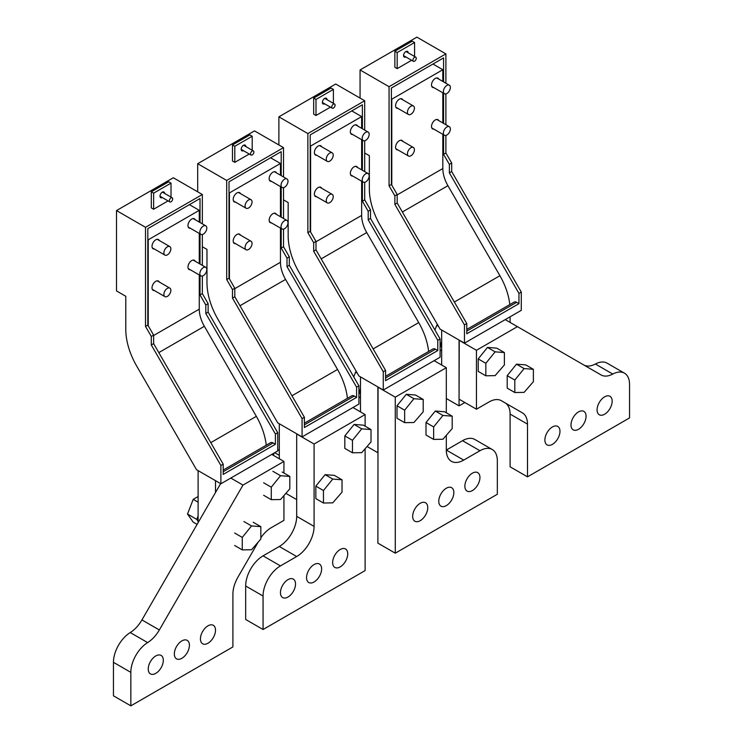 <?xml version="1.0" encoding="UTF-8"?>
<svg xmlns="http://www.w3.org/2000/svg" width="743" height="743" viewBox="0 0 743 743"><rect width="100%" height="100%" fill="white"/><g stroke="black" fill="none" stroke-linecap="round" stroke-linejoin="round"><path stroke-width="1.11" d="M402.817 141.384A5.331 3.074 120 0 0 402.641 141.059A5.331 3.074 120 0 0 402 140.436A5.331 3.074 120 0 0 397.078 142.87A5.331 3.074 120 0 0 396.028 149.046A5.331 3.074 120 0 0 396.669 149.668A5.331 3.074 120 0 0 397.895 149.91M432.965 64.028L442.828 69.721L391.793 99.181L391.793 185.183M442.828 69.721L442.828 81.451M442.828 92.81L442.828 122.966M442.828 134.325L442.828 168.54L397.18 194.889M433.856 87.628A5.331 3.074 -60 0 1 432.621 87.395A5.331 3.074 -60 0 1 431.98 86.773A5.331 3.074 -60 0 1 433.03 80.597A5.331 3.074 -60 0 1 437.952 78.164A5.331 3.074 -60 0 1 438.593 78.786A5.331 3.074 -60 0 1 438.779 79.111M397.895 108.385A5.331 3.074 -60 0 1 396.669 108.153A5.331 3.074 -60 0 1 396.028 107.531A5.331 3.074 -60 0 1 397.078 101.354A5.331 3.074 -60 0 1 402 98.921A5.331 3.074 -60 0 1 402.641 99.543A5.331 3.074 -60 0 1 402.817 99.868M433.856 129.152A5.331 3.074 -60 0 1 432.621 128.911A5.331 3.074 -60 0 1 431.98 128.288A5.331 3.074 -60 0 1 433.03 122.112A5.331 3.074 -60 0 1 437.952 119.679A5.331 3.074 -60 0 1 438.593 120.301A5.331 3.074 -60 0 1 438.779 120.626M441.667 365.017L441.667 330.013M459.063 340.053L459.063 405.864L446.311 398.499M442.828 168.54A24.603 14.201 60 0 0 447.927 185.685L499.909 275.718A49.205 28.41 60 0 1 509.8 304.602M464.867 402.52L459.063 405.864M510.097 316.806L510.097 322.425M321.635 188.258A5.331 3.074 120 0 0 321.459 187.923A5.331 3.074 120 0 0 320.818 187.31A5.331 3.074 120 0 0 315.886 189.744A5.331 3.074 120 0 0 314.837 195.92A5.331 3.074 120 0 0 315.487 196.542A5.331 3.074 120 0 0 316.713 196.774M351.783 110.902L361.646 116.595L310.611 146.055L310.611 232.057M361.646 116.595L361.646 128.325M361.646 139.684L361.646 169.841M361.646 181.199L361.646 215.414L315.998 241.763M352.665 134.502A5.331 3.074 -60 0 1 351.439 134.269A5.331 3.074 -60 0 1 350.798 133.647A5.331 3.074 -60 0 1 351.848 127.471A5.331 3.074 -60 0 1 356.77 125.038A5.331 3.074 -60 0 1 357.411 125.651A5.331 3.074 -60 0 1 357.587 125.985M316.713 155.259A5.331 3.074 -60 0 1 315.487 155.027A5.331 3.074 -60 0 1 314.837 154.405A5.331 3.074 -60 0 1 315.886 148.228A5.331 3.074 -60 0 1 320.818 145.795A5.331 3.074 -60 0 1 321.459 146.408A5.331 3.074 -60 0 1 321.635 146.743M352.665 176.017A5.331 3.074 -60 0 1 351.439 175.785A5.331 3.074 -60 0 1 350.798 175.162A5.331 3.074 -60 0 1 351.848 168.986A5.331 3.074 -60 0 1 356.77 166.553A5.331 3.074 -60 0 1 357.411 167.166A5.331 3.074 -60 0 1 357.587 167.5M360.485 411.891L360.485 376.877M377.881 386.927L377.881 452.738L367.061 446.497M361.646 215.414A24.603 14.201 60 0 0 366.736 232.559L418.718 322.592A49.205 28.41 60 0 1 428.609 351.476M240.453 235.132A5.331 3.074 120 0 0 240.268 234.797A5.331 3.074 120 0 0 239.627 234.184A5.331 3.074 120 0 0 234.704 236.618A5.331 3.074 120 0 0 233.655 242.794A5.331 3.074 120 0 0 234.296 243.416A5.331 3.074 120 0 0 235.531 243.648M270.601 157.776L280.455 163.469L229.429 192.929L229.429 278.931M280.455 163.469L280.455 175.19M280.455 186.558L280.455 216.715M280.455 228.073L280.455 262.279L234.807 288.637M271.483 181.376A5.331 3.074 -60 0 1 270.248 181.143A5.331 3.074 -60 0 1 269.607 180.521A5.331 3.074 -60 0 1 270.656 174.345A5.331 3.074 -60 0 1 275.579 171.902A5.331 3.074 -60 0 1 276.229 172.525A5.331 3.074 -60 0 1 276.405 172.85M235.531 202.133A5.331 3.074 -60 0 1 234.296 201.901A5.331 3.074 -60 0 1 233.655 201.279A5.331 3.074 -60 0 1 234.704 195.103A5.331 3.074 -60 0 1 239.627 192.66A5.331 3.074 -60 0 1 240.268 193.282A5.331 3.074 -60 0 1 240.453 193.607M271.483 222.891A5.331 3.074 -60 0 1 270.248 222.659A5.331 3.074 -60 0 1 269.607 222.036A5.331 3.074 -60 0 1 270.656 215.86A5.331 3.074 -60 0 1 275.579 213.427A5.331 3.074 -60 0 1 276.229 214.04A5.331 3.074 -60 0 1 276.405 214.374M279.294 458.765L279.294 423.751M296.689 433.801L296.689 499.612L285.879 493.361M280.455 262.279A24.603 14.201 60 0 0 285.553 279.433L337.536 369.466A49.205 28.41 60 0 1 347.427 398.35M159.262 281.996A5.331 3.074 120 0 0 159.086 281.671A5.331 3.074 120 0 0 158.445 281.049A5.331 3.074 120 0 0 153.522 283.492A5.331 3.074 120 0 0 152.473 289.668A5.331 3.074 120 0 0 153.114 290.281A5.331 3.074 120 0 0 154.34 290.522M189.409 204.65L199.273 210.334L148.238 239.803L148.238 325.796M199.273 210.334L199.273 222.064M199.273 233.432L199.273 263.579M199.273 274.947L199.273 309.153L153.625 335.511M190.292 228.25A5.331 3.074 -60 0 1 189.066 228.008A5.331 3.074 -60 0 1 188.425 227.395A5.331 3.074 -60 0 1 189.474 221.219A5.331 3.074 -60 0 1 194.397 218.776A5.331 3.074 -60 0 1 195.037 219.399A5.331 3.074 -60 0 1 195.214 219.724M154.34 249.007A5.331 3.074 -60 0 1 153.114 248.766A5.331 3.074 -60 0 1 152.473 248.153A5.331 3.074 -60 0 1 153.522 241.977A5.331 3.074 -60 0 1 158.445 239.534A5.331 3.074 -60 0 1 159.086 240.156A5.331 3.074 -60 0 1 159.262 240.481M190.292 269.765A5.331 3.074 -60 0 1 189.066 269.523A5.331 3.074 -60 0 1 188.425 268.91A5.331 3.074 -60 0 1 189.474 262.734A5.331 3.074 -60 0 1 194.397 260.291A5.331 3.074 -60 0 1 195.037 260.914A5.331 3.074 -60 0 1 195.214 261.239M198.112 522.635L198.112 470.625M215.507 480.675L215.507 492.498M199.273 309.153A24.603 14.201 60 0 0 204.362 326.298L256.344 416.34A49.205 28.41 60 0 1 266.245 445.215M443.404 132.997A4.922 2.842 -60 0 1 445.559 128.047A4.922 2.842 -60 0 1 449.348 126.728A4.922 2.842 -60 0 1 450.369 128.985A4.922 2.842 -60 0 1 448.215 133.935A4.922 2.842 -60 0 1 444.425 135.254A4.922 2.842 -60 0 1 443.404 132.997M407.452 153.755A4.922 2.842 -60 0 1 409.597 148.804A4.922 2.842 -60 0 1 413.396 147.486A4.922 2.842 -60 0 1 414.408 149.742A4.922 2.842 -60 0 1 412.263 154.693A4.922 2.842 -60 0 1 408.474 156.011A4.922 2.842 -60 0 1 407.452 153.755M362.222 179.871A4.922 2.842 -60 0 1 364.367 174.921A4.922 2.842 -60 0 1 368.166 173.602A4.922 2.842 -60 0 1 369.178 175.859A4.922 2.842 -60 0 1 367.033 180.809A4.922 2.842 -60 0 1 363.243 182.128A4.922 2.842 -60 0 1 362.222 179.871M326.27 200.629A4.922 2.842 -60 0 1 328.415 195.678A4.922 2.842 -60 0 1 332.205 194.36A4.922 2.842 -60 0 1 333.226 196.616A4.922 2.842 -60 0 1 331.081 201.567A4.922 2.842 -60 0 1 327.291 202.885A4.922 2.842 -60 0 1 326.27 200.629M281.04 226.745A4.922 2.842 -60 0 1 283.185 221.795A4.922 2.842 -60 0 1 286.974 220.476A4.922 2.842 -60 0 1 287.996 222.724A4.922 2.842 -60 0 1 285.851 227.683A4.922 2.842 -60 0 1 282.052 228.993A4.922 2.842 -60 0 1 281.04 226.745M245.079 247.503A4.922 2.842 -60 0 1 247.233 242.552A4.922 2.842 -60 0 1 251.023 241.234A4.922 2.842 -60 0 1 252.044 243.481A4.922 2.842 -60 0 1 249.889 248.441A4.922 2.842 -60 0 1 246.1 249.75A4.922 2.842 -60 0 1 245.079 247.503M199.848 273.619A4.922 2.842 -60 0 1 201.994 268.669A4.922 2.842 -60 0 1 205.792 267.35A4.922 2.842 -60 0 1 206.805 269.598A4.922 2.842 -60 0 1 204.659 274.548A4.922 2.842 -60 0 1 200.87 275.867A4.922 2.842 -60 0 1 199.848 273.619M163.897 294.377A4.922 2.842 -60 0 1 166.042 289.426A4.922 2.842 -60 0 1 169.831 288.108A4.922 2.842 -60 0 1 170.853 290.355A4.922 2.842 -60 0 1 168.707 295.305A4.922 2.842 -60 0 1 164.918 296.624A4.922 2.842 -60 0 1 163.897 294.377M443.404 91.482A4.922 2.842 -60 0 1 445.559 86.532A4.922 2.842 -60 0 1 449.348 85.213A4.922 2.842 -60 0 1 450.369 87.47A4.922 2.842 -60 0 1 448.215 92.42A4.922 2.842 -60 0 1 444.425 93.739A4.922 2.842 -60 0 1 443.404 91.482M407.452 112.239A4.922 2.842 -60 0 1 409.597 107.289A4.922 2.842 -60 0 1 413.396 105.97A4.922 2.842 -60 0 1 414.408 108.227A4.922 2.842 -60 0 1 412.263 113.177A4.922 2.842 -60 0 1 408.474 114.496A4.922 2.842 -60 0 1 407.452 112.239M362.222 138.356A4.922 2.842 -60 0 1 364.367 133.406A4.922 2.842 -60 0 1 368.166 132.087A4.922 2.842 -60 0 1 369.178 134.334A4.922 2.842 -60 0 1 367.033 139.294A4.922 2.842 -60 0 1 363.243 140.613A4.922 2.842 -60 0 1 362.222 138.356M326.27 159.113A4.922 2.842 -60 0 1 328.415 154.163A4.922 2.842 -60 0 1 332.205 152.844A4.922 2.842 -60 0 1 333.226 155.092A4.922 2.842 -60 0 1 331.081 160.051A4.922 2.842 -60 0 1 327.291 161.37A4.922 2.842 -60 0 1 326.27 159.113M281.04 185.23A4.922 2.842 -60 0 1 283.185 180.28A4.922 2.842 -60 0 1 286.974 178.961A4.922 2.842 -60 0 1 287.996 181.208A4.922 2.842 -60 0 1 285.851 186.159A4.922 2.842 -60 0 1 282.052 187.477A4.922 2.842 -60 0 1 281.04 185.23M245.079 205.987A4.922 2.842 -60 0 1 247.233 201.037A4.922 2.842 -60 0 1 251.023 199.718A4.922 2.842 -60 0 1 252.044 201.966A4.922 2.842 -60 0 1 249.889 206.916A4.922 2.842 -60 0 1 246.1 208.235A4.922 2.842 -60 0 1 245.079 205.987M199.848 232.104A4.922 2.842 -60 0 1 201.994 227.144A4.922 2.842 -60 0 1 205.792 225.835A4.922 2.842 -60 0 1 206.805 228.082A4.922 2.842 -60 0 1 204.659 233.033A4.922 2.842 -60 0 1 200.87 234.351A4.922 2.842 -60 0 1 199.848 232.104M163.897 252.861A4.922 2.842 -60 0 1 166.042 247.902A4.922 2.842 -60 0 1 169.831 246.592A4.922 2.842 -60 0 1 170.853 248.84A4.922 2.842 -60 0 1 168.707 253.79A4.922 2.842 -60 0 1 164.918 255.109A4.922 2.842 -60 0 1 163.897 252.861M360.067 98.085L360.067 69.963L416.897 37.15L445.893 53.886L389.063 86.699L389.063 185.806L391.385 184.468L397.18 194.508L397.18 203.015L466.771 323.549L466.771 333.783L518.958 303.655L518.958 293.411L521.28 292.073L521.28 310.351L464.449 343.164L464.449 324.886L466.771 323.549M389.063 185.806L394.858 195.846L397.18 194.508M443.571 134.762L443.571 154.33L445.893 152.993L451.688 163.033L451.688 171.54L521.28 292.073M445.893 53.886L445.893 83.216M445.893 93.897L445.893 124.731M445.893 135.412L445.893 152.993M443.571 81.879L443.571 57.908L391.385 88.036L391.385 184.468M443.571 93.246L443.571 123.394M360.067 69.963L389.063 86.699M464.449 343.164L440.088 329.103L380.212 225.389A52.484 30.305 60 0 1 369.345 188.815L369.345 155.668L364.702 152.993M394.858 195.846L394.858 204.353L464.449 324.886M394.858 204.353L397.18 203.015M414.575 56.505L414.575 42.509L412.254 41.171L394.858 51.211L394.858 67.279L397.18 68.625L411.622 60.285M466.771 329.446L514.175 302.076A4.922 2.842 60 0 1 516.636 302.317L518.958 303.655M397.18 68.625L397.18 52.549L394.858 51.211M414.575 42.509L397.18 52.549M405.817 56.932A3.278 1.895 -60 0 1 404.238 57.062A3.278 1.895 -60 0 1 403.839 54.118A3.278 1.895 -60 0 1 407.517 51.388A3.278 1.895 -60 0 1 408.195 52.818M443.571 154.33L449.376 164.379L451.688 163.033M449.376 164.379L449.376 172.887L451.688 171.54M449.376 172.887L518.958 293.411M278.885 144.959L278.885 116.837L335.715 84.024L364.702 100.76L307.871 133.573L307.871 232.68L310.193 231.333L315.998 241.382L315.998 249.889L385.58 370.413L385.58 380.657L437.776 350.529L437.776 340.285L440.088 338.947L440.088 357.225L383.267 390.038L383.267 371.76L385.58 370.413M307.871 232.68L313.676 242.72L315.998 241.382M362.389 181.636L362.389 201.204L364.702 199.867L370.506 209.907L370.506 218.414L440.088 338.947M364.702 100.76L364.702 130.09M364.702 140.771L364.702 171.605M364.702 182.286L364.702 199.867M362.389 128.753L362.389 104.782L310.193 134.91L310.193 231.333M362.389 140.111L362.389 170.268M278.885 116.837L307.871 133.573M383.267 390.038L358.906 375.977L299.03 272.263A52.484 30.305 60 0 1 288.163 235.68L288.163 202.542L283.52 199.867M313.676 242.72L313.676 251.227L383.267 371.76M313.676 251.227L315.998 249.889M333.393 103.37L333.393 89.383L331.072 88.036L313.676 98.085L313.676 114.153L315.998 115.49L330.431 107.159M385.58 376.32L432.993 348.941A4.922 2.842 60 0 1 435.454 349.191L437.776 350.529M315.998 115.49L315.998 99.423L313.676 98.085M333.393 89.383L315.998 99.423M324.635 103.806A3.278 1.895 -60 0 1 323.056 103.936A3.278 1.895 -60 0 1 322.657 100.992A3.278 1.895 -60 0 1 326.335 98.252A3.278 1.895 -60 0 1 327.013 99.692M362.389 201.204L368.184 211.244L370.506 209.907M368.184 211.244L368.184 219.752L370.506 218.414M368.184 219.752L437.776 340.285M197.694 191.824L197.694 163.701L254.524 130.898L283.52 147.634L226.689 180.447L226.689 279.544L229.011 278.207L234.807 288.256L234.807 296.763L304.398 417.287L304.398 427.531L356.584 397.403L356.584 387.159L358.906 385.821L358.906 404.099L302.076 436.903L302.076 418.625L304.398 417.287M226.689 279.544L232.485 289.594L234.807 288.256M281.198 228.5L281.198 248.078L283.52 246.741L289.315 256.781L289.315 265.288L358.906 385.821M283.52 147.634L283.52 176.964M283.52 187.645L283.52 218.479M283.52 229.16L283.52 246.741M281.198 175.627L281.198 151.656L229.011 181.784L229.011 278.207M281.198 186.985L281.198 217.142M197.694 163.701L226.689 180.447M302.076 436.903L277.724 422.841L217.848 319.137A52.484 30.305 60 0 1 206.972 282.554L206.972 249.416L202.337 246.741M232.485 289.594L232.485 298.101L302.076 418.625M232.485 298.101L234.807 296.763M252.202 150.244L252.202 136.248L249.889 134.91L232.485 144.959L232.485 161.027L234.807 162.364L249.249 154.033M304.398 423.185L351.81 395.815A4.922 2.842 60 0 1 354.272 396.056L356.584 397.403M234.807 162.364L234.807 146.297L232.485 144.959M252.202 136.248L234.807 146.297M243.444 150.68A3.278 1.895 -60 0 1 241.865 150.81A3.278 1.895 -60 0 1 241.475 147.857A3.278 1.895 -60 0 1 245.144 145.126A3.278 1.895 -60 0 1 245.822 146.566M281.198 248.078L287.002 258.118L289.315 256.781M287.002 258.118L287.002 266.626L289.315 265.288M287.002 266.626L356.584 387.159M220.894 483.777L196.533 469.715L136.656 366.002A52.484 30.305 60 0 1 125.79 329.428L125.79 296.29L116.512 290.931L116.512 210.575L173.342 177.763L202.337 194.508L145.507 227.321L145.507 326.418L147.82 325.081L153.625 335.121L153.625 343.628L223.206 464.161L223.206 474.406L275.402 444.268L275.402 434.033L277.724 432.686L277.724 450.964L275.402 452.311L220.894 483.777L220.894 465.499L223.206 464.161M145.507 326.418L151.303 336.468L153.625 335.121M200.016 275.374L200.016 294.952L202.337 293.606L208.133 303.655L208.133 312.162L277.724 432.686M202.337 194.508L202.337 223.838M202.337 234.519L202.337 265.353M202.337 276.034L202.337 293.606M200.016 222.501L200.016 198.52L147.82 228.658L147.82 325.081M200.016 233.859L200.016 264.016M116.512 210.575L145.507 227.321M151.303 336.468L151.303 344.975L220.894 465.499M151.303 344.975L153.625 343.628M171.02 197.118L171.02 183.122L168.698 181.784L151.303 191.824L151.303 207.901L153.625 209.238L168.057 200.898M223.206 470.059L270.619 442.689A4.922 2.842 60 0 1 273.08 442.93L275.402 444.268M153.625 209.238L153.625 193.171L151.303 191.824M171.02 183.122L153.625 193.171M162.262 197.554A3.278 1.895 -60 0 1 160.683 197.684A3.278 1.895 -60 0 1 160.284 194.731A3.278 1.895 -60 0 1 163.962 192A3.278 1.895 -60 0 1 164.64 193.431M200.016 294.952L205.811 304.992L208.133 303.655M205.811 304.992L205.811 313.5L208.133 312.162M205.811 313.5L275.402 434.033M416.052 59.329A2.378 1.375 -60 0 1 413.387 61.307A2.378 1.375 -60 0 1 413.099 59.171A2.378 1.375 -60 0 1 415.764 57.183A2.378 1.375 -60 0 1 416.052 59.329M334.87 106.203A2.378 1.375 -60 0 1 332.205 108.181A2.378 1.375 -60 0 1 331.917 106.045A2.378 1.375 -60 0 1 334.582 104.057A2.378 1.375 -60 0 1 334.87 106.203M253.679 153.067A2.378 1.375 -60 0 1 251.013 155.055A2.378 1.375 -60 0 1 250.725 152.909A2.378 1.375 -60 0 1 253.391 150.931A2.378 1.375 -60 0 1 253.679 153.067M172.497 199.941A2.378 1.375 -60 0 1 169.831 201.92A2.378 1.375 -60 0 1 169.543 199.783A2.378 1.375 -60 0 1 172.209 197.805A2.378 1.375 -60 0 1 172.497 199.941M505.231 319.611L601.059 374.946A24.603 14.201 120 0 0 612.761 374.063L595.366 364.014A24.603 14.201 120 0 1 583.719 364.934M504.999 402.817L522.394 412.857A24.603 14.201 -60 0 1 527.493 424.123L510.097 414.074A24.603 14.201 -60 0 0 504.999 402.817L501.367 400.718A24.603 14.201 -60 0 0 489.07 401.935L476.458 409.217L459.063 399.167L459.23 340.145M459.063 340.248L476.458 350.287L517.416 326.641M476.458 409.217L476.458 350.287M510.097 414.074L510.097 466.799L527.493 476.848L527.493 424.123M612.761 374.063A24.603 14.201 120 0 1 624.464 373.181A24.603 14.201 120 0 1 629.553 384.437L629.553 417.919L527.493 476.848M559.971 431.311A10.662 6.158 -60 0 1 555.309 442.039A10.662 6.158 -60 0 1 547.099 444.899A10.662 6.158 -60 0 1 544.888 440.014A10.662 6.158 -60 0 1 549.541 429.287A10.662 6.158 -60 0 1 557.761 426.436A10.662 6.158 -60 0 1 559.971 431.311M586.06 416.247A10.662 6.158 -60 0 1 581.407 426.974A10.662 6.158 -60 0 1 573.197 429.835A10.662 6.158 -60 0 1 570.986 424.95A10.662 6.158 -60 0 1 575.639 414.222A10.662 6.158 -60 0 1 583.859 411.362A10.662 6.158 -60 0 1 586.06 416.247M612.158 401.183A10.662 6.158 -60 0 1 607.505 411.91A10.662 6.158 -60 0 1 599.285 414.761A10.662 6.158 -60 0 1 597.084 409.885A10.662 6.158 -60 0 1 601.737 399.158A10.662 6.158 -60 0 1 609.947 396.298A10.662 6.158 -60 0 1 612.158 401.183M624.464 373.181L607.059 363.132A24.603 14.201 120 0 0 595.366 364.014M492.247 449.515L474.842 439.466A24.603 14.201 120 0 0 462.545 440.683L479.941 450.732A24.603 14.201 -60 0 1 492.247 449.515A24.603 14.201 -60 0 1 497.336 460.771L497.336 494.253L395.276 553.182L377.881 543.133L378.048 387.019M462.545 440.683L446.311 450.063L446.311 435.342M395.276 553.182L395.276 397.161L377.881 387.112M479.941 450.732L463.706 460.103A24.603 14.201 -60 0 1 451.4 461.319A24.603 14.201 -60 0 1 446.311 450.063L463.706 460.103M446.311 412.774L446.311 367.701L434.126 360.671M479.941 477.517A10.662 6.158 -60 0 1 475.288 488.244A10.662 6.158 -60 0 1 467.068 491.095A10.662 6.158 -60 0 1 464.867 486.219A10.662 6.158 -60 0 1 469.52 475.492A10.662 6.158 -60 0 1 477.73 472.632A10.662 6.158 -60 0 1 479.941 477.517M438.769 501.284A10.662 6.158 -60 0 1 443.422 490.556A10.662 6.158 -60 0 1 451.642 487.696A10.662 6.158 -60 0 1 453.843 492.581A10.662 6.158 -60 0 1 449.19 503.308A10.662 6.158 -60 0 1 440.98 506.169A10.662 6.158 -60 0 1 438.769 501.284M427.754 507.645A10.662 6.158 -60 0 1 423.092 518.373A10.662 6.158 -60 0 1 414.882 521.233A10.662 6.158 -60 0 1 412.671 516.348A10.662 6.158 -60 0 1 417.325 505.621A10.662 6.158 -60 0 1 425.544 502.77A10.662 6.158 -60 0 1 427.754 507.645M395.276 397.161L446.311 367.701M365.119 426.166L365.119 414.566L314.085 444.035L314.085 526.397A24.603 14.201 -60 0 1 296.689 556.526L279.294 546.486A24.603 14.201 120 0 0 296.689 516.348L296.689 433.986L314.085 444.035M365.119 448.735L365.119 570.587L263.059 629.516L263.059 596.035A24.603 14.201 -60 0 1 280.455 565.897L296.689 556.526M347.724 553.851A10.662 6.158 -60 0 1 343.071 564.578A10.662 6.158 -60 0 1 334.852 567.429A10.662 6.158 -60 0 1 332.641 562.553A10.662 6.158 -60 0 1 337.303 551.826A10.662 6.158 -60 0 1 345.514 548.966A10.662 6.158 -60 0 1 347.724 553.851M306.553 577.617A10.662 6.158 -60 0 1 311.206 566.89A10.662 6.158 -60 0 1 319.416 564.03A10.662 6.158 -60 0 1 321.626 568.915A10.662 6.158 -60 0 1 316.973 579.642A10.662 6.158 -60 0 1 308.754 582.503A10.662 6.158 -60 0 1 306.553 577.617M295.528 583.979A10.662 6.158 -60 0 1 290.875 594.706A10.662 6.158 -60 0 1 282.665 597.567A10.662 6.158 -60 0 1 280.455 592.682A10.662 6.158 -60 0 1 285.108 581.955A10.662 6.158 -60 0 1 293.327 579.103A10.662 6.158 -60 0 1 295.528 583.979M352.944 407.536L365.119 414.566M263.059 629.516L245.664 619.467L245.664 585.986A24.603 14.201 120 0 1 263.059 555.857L279.294 546.486M283.937 473.04L283.937 461.44L242.989 485.086L230.804 478.055M283.937 461.44L271.752 454.41M260.83 537.774A24.603 14.201 120 0 1 271.325 527.651L283.937 520.369L283.937 495.609M258.202 542.074L238.001 577.051A24.603 14.201 120 0 0 232.903 594.196L232.903 646.921L130.842 705.85L113.447 695.81L113.447 662.329A24.603 14.201 -60 0 1 130.239 632.553L147.634 642.593A24.603 14.201 -60 0 0 159.336 629.971L242.989 485.086M147.634 642.593A24.603 14.201 -60 0 0 130.842 672.369L130.842 705.85M200.434 638.887A10.662 6.158 120 0 0 202.635 643.772A10.662 6.158 120 0 0 210.854 640.912A10.662 6.158 120 0 0 215.507 630.185A10.662 6.158 120 0 0 213.297 625.3A10.662 6.158 120 0 0 205.087 628.16A10.662 6.158 120 0 0 200.434 638.887M174.336 653.951A10.662 6.158 120 0 0 176.546 658.837A10.662 6.158 120 0 0 184.756 655.976A10.662 6.158 120 0 0 189.409 645.249A10.662 6.158 120 0 0 187.208 640.373A10.662 6.158 120 0 0 178.989 643.224A10.662 6.158 120 0 0 174.336 653.951M148.238 669.025A10.662 6.158 120 0 0 150.448 673.901A10.662 6.158 120 0 0 158.658 671.05A10.662 6.158 120 0 0 163.321 660.313A10.662 6.158 120 0 0 161.11 655.437A10.662 6.158 120 0 0 152.891 658.289A10.662 6.158 120 0 0 148.238 669.025M220.634 483.628L141.941 619.931A24.603 14.201 -60 0 1 130.239 632.553M198.112 521.716A14.758 8.526 -60 0 1 197.759 518.828A14.758 8.526 -60 0 1 198.112 515.54M441.667 347.613A14.758 8.526 -60 0 1 441.323 344.733A14.758 8.526 -60 0 1 441.667 341.446M360.485 394.487A14.758 8.526 -60 0 1 360.132 391.598A14.758 8.526 -60 0 1 360.485 388.32M274.734 452.691L279.294 455.329M273.294 455.301L274.186 453.007M277.724 450.564L279.294 449.654M197.963 521.066L196.784 519.394L197.963 516.357M196.784 519.394L187.505 514.035L193.199 522.134L197.099 524.382M187.505 514.035L193.199 499.361L198.112 502.203M193.199 499.361L198.112 496.528M441.518 346.972L440.339 345.291L441.518 342.263M440.088 349.962L441.667 350.872M434.924 329.994L436.754 325.267L438.444 326.242M436.754 325.267L437.599 324.784M360.336 393.846L359.157 392.165L360.336 389.137M358.906 396.836L360.485 397.746M353.733 376.859L355.572 372.141L357.253 373.116M355.572 372.141L356.417 371.649M524.103 368.574L533.381 369.308L533.381 381.679L524.103 392.369L514.825 392.536L514.825 380.054L524.103 368.574L516.478 364.172L525.756 364.897L533.381 369.308M514.825 392.536L507.2 388.134L507.2 375.652L516.478 364.172M507.2 375.652L514.825 380.054M442.921 415.448L452.199 416.173L452.199 428.544L442.921 439.243L433.643 439.41L433.643 426.928L442.921 415.448L435.287 411.037L444.565 411.771L452.199 416.173M433.643 439.41L426.008 435.008L426.008 422.526L435.287 411.037M426.008 422.526L433.643 426.928M332.743 479.059L342.021 479.792L342.021 492.163L332.743 502.853L323.465 503.03L323.465 490.538L332.743 479.059L325.109 474.656L334.387 475.381L342.021 479.792M323.465 503.03L315.831 498.618L315.831 486.136L325.109 474.656M315.831 486.136L323.465 490.538M251.552 525.933L260.83 526.657L260.83 539.028L251.552 549.727L242.274 549.894L242.274 537.412L251.552 525.933L243.927 521.53M253.205 522.255L260.83 526.657M234.639 533.01L242.274 537.412M234.639 545.492L242.274 549.894M495.107 351.838L504.386 352.563L504.386 364.934L495.107 375.633L485.829 375.8L485.829 363.318L495.107 351.838L487.482 347.427L496.761 348.161L504.386 352.563M485.829 375.8L478.204 371.398L478.204 358.906L487.482 347.427M478.204 358.906L485.829 363.318M413.925 398.703L423.204 399.437L423.204 411.808L413.925 422.507L404.647 422.674L404.647 410.192L413.925 398.703L406.291 394.301L415.569 395.035L423.204 399.437M404.647 422.674L397.013 418.263L397.013 405.78L406.291 394.301M397.013 405.78L404.647 410.192M361.739 428.841L371.017 429.565L371.017 441.936L361.739 452.636L352.461 452.803L352.461 440.32L361.739 428.841L354.105 424.429L363.383 425.163L371.017 429.565M352.461 452.803L344.826 448.4L344.826 435.918L354.105 424.429M344.826 435.918L352.461 440.32M280.548 475.715L289.826 476.439L289.826 488.81L280.548 499.51L271.269 499.677L271.269 487.194L280.548 475.715L272.913 471.303M282.191 472.037L289.826 476.439M263.635 482.783L271.269 487.194M263.635 495.275L271.269 499.677M499.909 275.718L454.344 302.02M447.927 185.685L402.362 211.987M418.718 322.592L373.153 348.894M366.736 232.559L321.18 258.861M337.536 369.466L291.971 395.768M285.553 279.433L239.989 305.735M256.344 416.34L210.789 442.642M204.362 326.298L158.807 352.609M466.771 331.109L516.636 302.317M385.58 377.983L435.454 349.191M304.398 424.857L354.272 396.056M223.206 471.721L273.08 442.93M263.059 596.035L245.664 585.986M280.455 565.897L263.059 555.857M296.689 516.348L314.085 526.397M130.842 672.369L113.447 662.329M141.941 619.931L159.336 629.971M449.348 126.728L436.726 119.437M444.425 135.254L431.804 127.963M413.396 147.486L400.774 140.195M408.474 156.011L395.852 148.721M368.166 173.602L355.535 166.311M363.243 182.128L350.622 174.837M332.205 194.36L319.583 187.069M327.291 202.885L314.661 195.595M286.974 220.476L274.353 213.185M282.052 228.993L269.43 221.711M251.023 241.234L238.401 233.943M246.1 249.75L233.478 242.469M205.792 267.35L193.161 260.059M200.87 275.867L188.248 268.585M169.831 288.108L157.21 280.817M164.918 296.624L152.296 289.343M449.348 85.213L436.726 77.922M444.425 93.739L431.804 86.448M413.396 105.97L400.774 98.68M408.474 114.496L395.852 107.206M368.166 132.087L355.535 124.796M363.243 140.613L350.622 133.322M332.205 152.844L319.583 145.554M327.291 161.37L314.661 154.08M286.974 178.961L274.353 171.67M282.052 187.477L269.43 180.196M251.023 199.718L238.401 192.428M246.1 208.235L233.478 200.954M205.792 225.835L193.161 218.544M200.87 234.351L188.248 227.061M169.831 246.592L157.21 239.302M164.918 255.109L152.296 247.818M413.387 61.307L403.56 55.632M415.764 57.183L405.938 51.508M332.205 108.181L322.378 102.506M334.582 104.057L324.756 98.382M251.013 155.055L241.187 149.38M253.391 150.931L243.565 145.256M169.831 201.92L160.005 196.245M172.209 197.805L162.383 192.131"/></g></svg>
